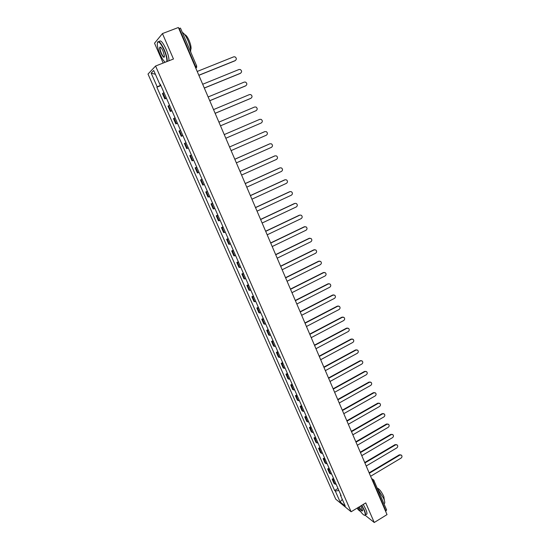 <?xml version="1.0" encoding="UTF-8"?>
<svg xmlns="http://www.w3.org/2000/svg" width="550" height="550" viewBox="0 0 550 550"><rect width="100%" height="100%" fill="white"/><g stroke="black" fill="none" stroke-linecap="round" stroke-linejoin="round"><path stroke-width="0.82" d="M357.335 508.001L358.016 509.568L360.717 511.72M155.581 66.021L148.005 74.058L335.734 499.166L351.12 511.768L155.581 66.021L173.47 59.008L162.449 33.571L178.379 27.5L387.028 514.614L374.241 522.5L365.75 502.899L351.12 511.768M162.449 33.571L154.529 43.223L163.178 63.044M386.506 509.816L385.928 511.108L373.271 481.539L372.137 479.841M365.283 515.357L374.241 522.5M178.833 28.545L180.476 28.112L196.694 66.014L195.491 66.371L179.224 28.394M163.955 92.558L162.47 93.548L164.814 98.89L166.32 97.921M166.451 98.223L164.814 98.89M169.524 105.222L168.011 106.143L170.342 111.444L171.868 110.55M171.964 110.777L170.342 111.444M175.051 117.796L173.511 118.649L175.828 123.915L177.382 123.09M177.444 123.241L175.828 123.915M180.544 130.288L178.977 131.072L181.28 136.304L182.854 135.554M182.889 135.623L181.28 136.304M186.003 142.704L184.408 143.419L186.697 148.617L188.299 147.929L186.697 148.617M191.421 155.031L189.805 155.678L192.081 160.841L193.703 160.222M191.4 154.99L189.805 155.678M196.804 167.276L195.167 167.86L197.423 172.989L199.072 172.439M196.756 167.166L195.167 167.86M202.153 179.444L200.496 179.96L202.737 185.054L204.401 184.566M202.07 179.259L200.496 179.96M207.46 191.531L205.782 191.978L208.01 197.044L209.701 196.625M207.35 191.276L205.782 191.978M212.74 203.541L211.042 203.926L213.249 208.952L214.961 208.594M212.596 203.218L211.042 203.926M217.986 215.469L216.26 215.792L218.46 220.784L220.192 220.495M217.814 215.077L216.26 215.792M223.197 227.322L221.451 227.576L223.63 232.547L225.39 232.313M222.991 226.861L221.451 227.576M228.367 239.099L226.6 239.291L228.772 244.228L230.553 244.056M228.14 238.569L226.6 239.291M233.509 250.793L231.722 250.931L233.881 255.833L235.675 255.722M233.255 250.202L231.722 250.931M238.624 262.419L236.816 262.494L238.954 267.362L240.776 267.314M238.336 261.759L236.816 262.494M243.698 273.969L241.869 273.982L244.001 278.822L245.836 278.829M243.382 273.247L241.869 273.982M248.744 285.443L246.895 285.402L249.006 290.207L250.869 290.276M248.401 284.659L246.895 285.402M253.756 296.849L251.886 296.746L253.99 301.524L255.867 301.647M253.385 295.996L251.886 296.746M258.734 308.172L256.843 308.014L258.933 312.764L260.831 312.95M258.335 307.264L256.843 308.014M263.684 319.433L261.772 319.22L263.849 323.936L265.767 324.177M263.257 318.464L261.772 319.22M268.599 330.619L266.674 330.351L268.737 335.039L270.669 335.335M268.146 329.587L266.674 330.351M273.488 341.736L271.542 341.413L273.591 346.067L275.543 346.418M273.006 340.649L271.542 341.413M278.341 352.784L276.375 352.399L278.417 357.033L280.39 357.438M277.839 351.636L276.375 352.399M283.168 363.763L281.188 363.323L283.209 367.929L285.202 368.383M282.638 362.553L281.188 363.323M287.959 374.667L285.966 374.179L287.973 378.757L289.981 379.266M287.409 373.409L285.966 374.179M292.731 385.509L290.709 384.973L292.71 389.517L294.731 390.081M292.146 384.196L290.709 384.973M297.461 396.282L295.426 395.691L297.419 400.207L299.454 400.826M296.863 394.914L295.426 395.691M302.17 406.993L300.121 406.347L302.094 410.836L304.15 411.503M301.544 405.563L300.121 406.347M306.845 417.636L304.782 416.941L306.742 421.403L308.818 422.118M306.192 416.151L304.782 416.941M311.493 428.209L309.409 427.467L311.362 431.901L313.452 432.664M310.819 426.676L309.409 427.467M316.119 438.721L314.016 437.931L315.954 442.337L318.065 443.149M315.418 437.133L314.016 437.931M320.705 449.171L318.594 448.326L320.519 452.705L322.644 453.571M319.99 447.528L318.594 448.326M325.27 459.553L323.139 458.666L325.057 463.018L327.195 463.925M324.528 457.861L323.139 458.666M329.808 469.872L327.663 468.937L329.567 473.261L331.719 474.224M329.044 468.132L327.663 468.937M334.317 480.129L332.152 479.146L334.049 483.45L336.215 484.454M333.527 478.342L332.152 479.146M160.717 85.174L157.218 86.879L151.161 73.123L153.711 70.455L159.864 84.453L160.339 84.329M340.691 494.622L340.429 495.103L341.151 495.681L160.243 84.109L159.864 84.453M340.429 495.103L345.283 506.144L340.12 501.93L335.321 491.04L338.876 490.497M157.218 86.879L156.853 87.209L334.62 490.483L335.321 491.04M160.387 47.08L160.497 47.458M160.896 85.587L156.853 87.209M337.989 488.482L334.62 490.483M151.161 73.123L155.403 74.298M342.293 499.352L340.12 501.93M235.448 60.493L235.249 60.589C236.789 59.297 236.672 58.039 234.912 56.815L233.688 56.843L197.209 71.459M198.832 75.24L235.249 60.589M198.866 75.323L234.953 60.802M240.646 73.177L240.522 73.233C242.034 71.968 241.945 70.723 240.24 69.499L238.975 69.513L202.689 84.253M204.298 88.014L240.522 73.233M204.325 88.076L240.219 73.432M245.809 85.773L245.761 85.786C247.252 84.549 247.177 83.318 245.534 82.094L244.221 82.094L208.134 96.965M209.736 100.698L245.761 85.786M209.756 100.739L245.451 85.972M250.896 98.299L250.965 98.264C252.436 97.054 252.381 95.831 250.786 94.6L249.432 94.593L213.544 109.594M215.133 113.3L250.965 98.264M215.146 113.328L250.649 98.429M255.901 110.763L256.135 110.653C257.586 109.471 257.544 108.261 256.004 107.03L254.616 107.009L218.914 122.134M255.812 110.804L220.495 125.826L256.135 110.653M225.816 138.249L261.271 122.966C262.701 121.804 262.673 120.608 261.181 119.377L259.758 119.343L224.256 134.592L259.758 119.343M166.787 61.627C167.152 59.166 166.238 55.289 164.044 49.988C159.974 41.766 157.706 39.861 157.245 44.268C157.465 47.025 158.414 50.387 160.105 54.347C161.947 58.465 163.653 61.098 165.213 62.246M157.479 42.261C158.703 40.267 160.985 42.797 164.333 49.844C166.464 54.959 167.42 58.836 167.2 61.469M161.074 53.281C159.761 50.057 159.363 47.994 159.878 47.08C160.627 46.819 161.679 48.159 163.041 51.102L164.464 56.114C164.223 58.314 163.089 57.365 161.074 53.281M160.545 47.176L160.029 47.644C159.892 48.854 160.332 50.689 161.349 53.137C162.731 56.093 163.762 57.331 164.429 56.856M182.332 32.45C184.064 33.268 185.976 36.004 188.045 40.659C189.998 45.43 190.871 49.184 190.664 51.934M184.766 34.684C186.031 34.946 187.502 36.926 189.173 40.638C190.706 44.419 191.304 47.252 190.967 49.143L190.644 49.754M159.163 41.759C160.332 39.49 162.635 41.958 166.072 49.17C168.204 54.285 169.146 58.156 168.919 60.796M358.036 507.574C361.274 512.978 363.605 515.529 365.014 515.226C365.53 514.601 365.186 512.861 363.976 510.001L361.598 505.416M361.838 505.271L364.265 509.96C365.255 512.27 365.681 513.899 365.544 514.848L364.547 515.343M360.69 505.966L362.622 510.448C362.368 511.789 361.13 510.654 358.916 507.045M377.513 488.641L383.549 498.217C384.519 500.521 384.911 502.157 384.718 503.133L383.989 503.766M377.314 488.173C379.232 488.771 381.397 491.542 383.811 496.478L384.368 500.431M363.254 504.412L365.681 509.094C366.671 511.411 367.098 513.04 366.953 513.989L366.066 514.532M359.15 506.901C360.834 509.74 361.996 510.998 362.629 510.668M231.11 150.597L266.372 135.197C267.788 134.056 267.768 132.873 266.324 131.642L264.729 131.656M264.873 131.601L229.556 146.967L264.536 131.725M236.363 162.869L271.439 147.352C272.834 146.224 272.834 145.049 271.432 143.825L269.961 143.77M269.947 143.777L234.822 159.259M269.61 143.88L234.802 159.225M241.587 175.058L276.471 159.424C277.853 158.317 277.86 157.156 276.506 155.932L275.082 155.836M274.993 155.87L240.048 171.469M274.649 155.959L240.027 171.421M246.771 187.165L281.476 171.414C282.837 170.328 282.858 169.173 281.538 167.963L280.17 167.826M280.005 167.887L245.245 183.604M279.654 167.963L245.218 183.535M251.928 199.196L286.447 183.336C287.794 182.256 287.822 181.115 286.543 179.905L285.23 179.74M284.982 179.829L250.408 195.656M284.632 179.884L250.374 195.573M257.043 211.145L291.383 195.174C292.717 194.116 292.758 192.981 291.507 191.778L290.249 191.579M289.933 191.689L255.537 207.632M289.575 191.737L255.496 207.529M262.13 223.018L296.292 206.938C297.605 205.893 297.653 204.772 296.443 203.576L295.24 203.349M294.848 203.472L260.631 219.526M294.484 203.507L260.583 219.409M267.183 234.816L301.166 218.625C302.466 217.594 302.528 216.48 301.345 215.291L300.19 215.043M299.736 215.188L265.698 231.344M299.365 215.201L265.636 231.213M272.202 246.538L306.013 230.237C307.299 229.219 307.361 228.119 306.212 226.93L304.212 226.82L305.113 226.669M304.59 226.82L270.724 243.086M304.212 226.82L270.662 242.935M277.193 258.184L310.826 241.78C312.097 240.769 312.166 239.676 311.053 238.501L309.031 238.37L310.001 238.226M309.409 238.384L275.722 254.753M309.031 238.37L275.653 254.588M282.143 269.748L315.611 253.248C316.862 252.251 316.944 251.164 315.851 249.996L313.816 249.844L314.847 249.707M314.201 249.872L280.686 266.344M313.816 249.844L280.61 266.166M287.072 281.249L320.361 264.639C321.606 263.656 321.688 262.577 320.629 261.415L318.574 261.25L319.667 261.119M318.966 261.291L285.622 277.867M318.574 261.25L285.539 277.668M291.961 292.669L325.084 275.962C326.315 274.986 326.404 273.921 325.366 272.766L323.304 272.58L324.452 272.456M323.696 272.635L290.524 289.307M323.304 272.58L290.434 289.101M296.821 304.019L329.78 287.217C330.99 286.248 331.093 285.189 330.082 284.041L327.999 283.834L329.202 283.731M328.398 283.903L295.391 300.678M327.999 283.834L295.295 300.451M301.654 315.294L334.441 298.396C335.644 297.44 335.748 296.388 334.757 295.247L332.668 295.027L333.919 294.931M333.073 295.109L300.231 311.981M332.668 295.027L300.128 311.74M306.453 326.501L339.075 309.512C340.264 308.557 340.374 307.512 339.412 306.384L337.308 306.144L338.607 306.061M337.714 306.24L305.044 323.207M337.308 306.144L304.934 322.953M311.224 337.638L343.681 320.554C344.864 319.605 344.974 318.574 344.032 317.446L341.914 317.192L343.262 317.13M342.327 317.302L309.822 334.366M341.914 317.192L309.705 334.091M315.968 348.707L348.26 331.526C349.429 330.591 349.546 329.56 348.624 328.446L346.5 328.178L347.882 328.123M346.913 328.302L314.572 345.448M346.5 328.178L314.449 345.166M320.678 359.7L352.811 342.437C353.966 341.502 354.09 340.484 353.183 339.371L351.051 339.089L352.474 339.048M351.471 339.226L319.289 356.469M351.051 339.089L319.165 356.173M325.353 370.631L357.328 353.272C358.476 352.351 358.607 351.333 357.72 350.233L355.575 349.938L357.033 349.91M356.001 350.082L323.978 367.414M355.575 349.938L323.847 367.104M330.007 381.487L361.824 364.045C362.959 363.131 363.089 362.12 362.223 361.027L360.078 360.717L361.563 360.704M360.504 360.876L328.639 378.297M360.078 360.717L328.501 377.974M334.634 392.281L366.293 374.756C367.414 373.842 367.551 372.838 366.699 371.752L364.547 371.429L366.059 371.436M364.973 371.601L333.272 389.104M364.547 371.429L333.128 388.774M339.226 403.006L370.728 385.392C371.841 384.484 371.979 383.494 371.147 382.415L368.988 382.078L370.528 382.099M369.421 382.264L337.872 399.85M368.988 382.078L337.721 399.506M343.791 413.669L375.141 395.973C376.241 395.072 376.386 394.082 375.567 393.009L373.402 392.666L374.969 392.693M373.842 392.858L342.451 410.534M373.402 392.666L342.293 410.169M348.329 424.263L379.527 406.484C380.621 405.584 380.765 404.607 379.961 403.542L377.795 403.184L379.383 403.226M378.235 403.391L346.995 421.149M377.795 403.184L346.83 420.771M352.839 434.796L383.886 416.934C384.966 416.041 385.117 415.064 384.326 414.013L382.154 413.641L383.769 413.696M382.601 413.861L351.512 431.695M382.154 413.641L351.347 431.31M357.321 445.259L388.217 427.322C389.29 426.429 389.441 425.459 388.671 424.414L386.492 424.029L388.121 424.105M386.939 424.263L356.001 442.179M386.492 424.029L355.829 441.781M361.776 455.661L392.521 437.642C393.587 436.762 393.738 435.799 392.982 434.754L390.803 434.362L392.453 434.445M391.256 434.603L360.463 452.602M390.803 434.362L360.291 452.189M366.204 466.001L396.804 447.906C397.856 447.026 398.014 446.071 397.272 445.033L395.086 444.634L396.749 444.723M395.539 444.888L364.904 462.956M395.086 444.634L364.719 462.529M370.604 476.272L401.06 458.109C402.105 457.229 402.263 456.28 401.527 455.249L399.341 454.836L401.026 454.946M399.802 455.104L369.311 473.248M399.341 454.836L369.126 472.814M330.468 473.942L328.556 469.604M325.944 463.671L324.026 459.305M321.399 453.337L319.468 448.944M316.827 442.936L314.882 438.515M312.221 432.472L310.269 428.031M307.594 421.946L305.628 417.471M302.933 411.352L300.953 406.856M298.244 400.696L296.251 396.172M293.528 389.978L291.528 385.419M288.784 379.184L286.763 374.598M284.006 368.328L281.978 363.715M279.201 357.404L277.159 352.763M274.368 346.411L272.312 341.736M269.5 335.349L267.431 330.646M264.605 324.218L262.522 319.481M259.676 313.012L257.579 308.248M254.712 301.737L252.608 296.945M249.721 290.393L247.603 285.567M244.702 278.974L242.564 274.12M239.649 267.479L237.497 262.597M234.561 255.915L232.396 250.999M229.439 244.276L227.26 239.326M224.283 232.561L222.097 227.583M219.099 220.77L216.893 215.758M213.874 208.897L211.661 203.857M208.622 196.955L206.387 191.874M203.335 184.931L201.087 179.816M198.007 172.824L195.745 167.681M192.651 160.641L190.369 155.464M187.254 148.376L184.958 143.165M181.823 136.029L179.513 130.783M176.357 123.599L174.034 118.319M170.851 111.093L168.513 105.772M165.309 98.491L162.958 93.142M334.957 484.158L333.059 479.841M195.855 68.296L195.491 66.371L195.099 66.529M372.948 481.738L374.021 480.48L373.636 479.93L372.089 479.731M386.65 510.001L373.636 479.93M196.646 66.083L195.827 68.234M196.79 67.031L195.869 68.331M371.566 478.521L373.209 479.641M160.222 47.238L159.878 47.08M190.589 49.294L190.967 49.143M160.029 47.644L160.765 47.355M384.718 503.133L383.921 503.614M366.953 513.989L365.544 514.848"/></g></svg>
